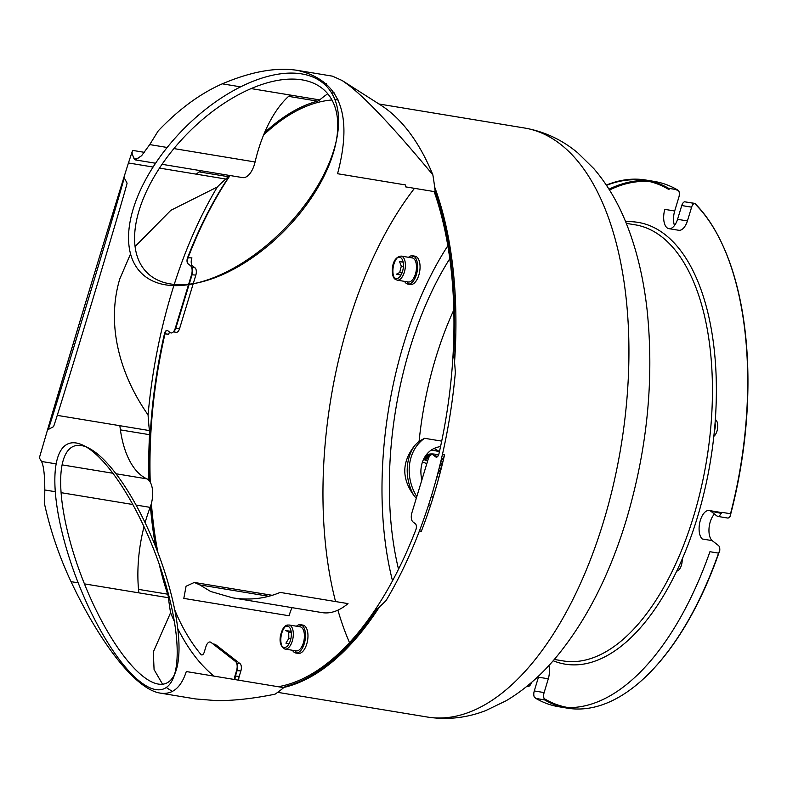<?xml version="1.0" encoding="UTF-8"?>
<svg xmlns="http://www.w3.org/2000/svg" width="787" height="787" viewBox="0 0 787 787"><rect width="100%" height="100%" fill="white"/><g stroke="black" fill="none" stroke-linecap="round" stroke-linejoin="round"><path stroke-width="1.18" d="M428.59 504.929L430.597 505.264M441.704 441.123L424.606 438.3A42.331 35.592 70.9 0 0 416.815 496.607M416.264 498.387L413.637 495.112A43.767 36.802 -109.1 0 1 415.27 444.862L419.097 441.271L424.606 438.3M415.27 444.862C401.872 461.31 401.321 478.053 413.637 495.112M440.543 446.632A28.706 24.131 70.9 0 0 429.83 451.167A28.706 24.131 70.9 0 0 421.232 476.42A28.706 24.131 70.9 0 0 421.911 479.834M431.394 496.007A28.706 24.131 70.9 0 0 433.096 497.443M439.451 451.571L434.129 448.442M430.745 450.459A28.706 24.131 -109.1 0 1 439.382 451.886M426.308 454.797A25.154 21.141 -109.1 0 1 438.516 455.122M442.196 459.077A25.154 21.141 -109.1 0 1 443.356 459.982M426.062 455.132L430.991 454.886M433.598 455.26L437.661 456.519M425.678 455.663L429.948 455.781M441.025 460.543L442.845 462.087M439.441 467.035L441.064 469.249M425.265 456.273L429.308 456.667M440.563 462.441L442.333 464.182M424.262 457.945L428.256 458.949M443.288 460.238L442.019 459.175M440.838 470.114L439.254 467.753M423.475 459.51A25.154 21.141 -109.1 0 1 427.577 461.162M438.221 471.807A25.154 21.141 -109.1 0 1 439.638 474.709M426.79 463.769A22.243 18.701 70.9 0 0 422.432 462.097M438.516 478.87A22.243 18.701 70.9 0 0 437.277 475.407M423.701 459.028L427.803 460.425M438.733 469.829L440.267 472.348M424.744 457.099L428.699 457.808M439.992 464.792L441.694 466.77M442.186 464.783L440.454 462.904M454.542 362.276A298.489 147.021 -80.6 0 0 434.631 186.972M441.291 459.401A5.745 2.823 99.4 0 0 444.537 454.886A298.489 147.021 99.4 0 1 421.34 531.264L419.432 530.95M284.009 687.395A298.489 147.021 -80.6 0 0 379.55 606.777M166.342 330.54A5.745 2.823 -80.6 0 0 165.034 333.668A298.489 147.021 -80.6 0 0 150.238 482.185M151.399 503.454A298.489 147.021 -80.6 0 0 157.961 552.74M164.867 581.485A298.489 147.021 -80.6 0 0 165.919 585.056M174.734 609.876A298.489 147.021 -80.6 0 0 180.449 622.576M230.06 175.531A298.489 147.021 -80.6 0 0 188.241 257.29A5.745 2.823 -80.6 0 0 187.798 263.537M193.248 283.635L195.845 275.086A5.745 2.823 -80.6 0 0 195.019 267.826L192.52 265.878A5.745 2.823 99.4 0 1 191.939 257.9L187.562 257.743A4.309 2.125 -80.6 0 0 187.454 263.015A4.309 2.125 -80.6 0 0 187.995 263.724L190.493 265.672A7.172 3.532 99.4 0 1 191.398 266.852A7.172 3.532 99.4 0 1 191.526 274.752L188.634 284.255M188.516 284.648L175.265 328.258A7.172 3.532 99.4 0 1 173.209 332.025A7.172 3.532 99.4 0 1 170.169 332.557L167.68 330.609A4.309 2.125 -80.6 0 0 165.85 330.924A4.309 2.125 -80.6 0 0 164.463 333.757L168.733 334.278A5.745 2.823 99.4 0 1 169.52 332.045M173.366 331.878L176.199 332.34A5.745 2.823 -80.6 0 0 179.584 328.592L193.189 283.812M191.398 266.852L192.038 268.151A5.745 2.823 99.4 0 1 192.146 274.476L189.195 284.196M189.077 284.56L175.885 327.982A5.745 2.823 99.4 0 1 174.242 331.002L173.209 332.025M238.746 680.204A5.745 2.823 99.4 0 1 239.218 676.367L240.881 670.927A5.745 2.823 -80.6 0 0 240.055 663.667L215.53 644.543A5.745 2.823 -80.6 0 0 214.841 644.228L212.972 643.923M174.822 610.318A297.063 146.313 -80.6 0 0 180.125 621.917A297.063 146.313 -80.6 0 0 200.96 654.479A4.309 2.125 -80.6 0 0 204.256 652.128L205.909 646.688A7.172 3.532 99.4 0 1 211.005 642.389L235.529 661.513A7.172 3.532 99.4 0 1 236.434 662.693L237.074 663.992A5.745 2.823 99.4 0 1 237.182 670.317L235.529 675.758A5.745 2.823 -80.6 0 0 235.047 679.594M437.267 456.863A5.745 2.823 -80.6 0 0 437.08 456.824L435.211 456.509M337.957 99.713A297.063 146.313 -80.6 0 0 334.957 99.782M331.937 99.969A297.063 146.313 -80.6 0 0 263.566 135.079M229.774 175.491A297.063 146.313 -80.6 0 0 187.562 257.743M435.181 191.753A298.489 147.021 99.4 0 1 453.883 352.851A14.353 7.073 -80.6 0 0 453.991 356.954A190.867 94.007 99.4 0 1 455.339 372.595A304.235 149.845 -80.6 0 1 386.083 600.55A190.867 94.007 99.4 0 1 377.563 608.489A14.353 7.073 -80.6 0 0 375.478 610.889A298.489 147.021 99.4 0 1 285.937 686.402A14.353 7.073 -80.6 0 0 283.713 687.631A190.867 94.007 99.4 0 1 275.037 694.183C253.365 698.581 233.818 700.725 216.395 700.627L195.54 698.935L160.282 693.111C136.485 689.619 101.248 645.615 71.037 581.662C59.399 556.852 50.614 531.176 44.672 504.634L44.79 489.976C44.79 475.456 43.708 465.953 41.544 461.477L39.35 457.896L52.021 414.503C77.067 330.176 113.485 210.306 128.438 162.968L132.6 150.386L131.97 153.032L133.721 158.089L135.167 159.869L141.571 155.767L149.727 144.592L158.217 130.898C178.787 109.285 200.144 93.594 222.288 83.825C251.24 71.558 276.217 67.062 297.23 70.338C339.866 79.92 353.304 114.381 337.554 173.72L405.394 184.915A190.867 94.007 99.4 0 1 405.61 186.873L435.181 191.753A190.867 94.007 99.4 0 0 432.84 174.812A304.235 149.845 -80.6 0 0 380.652 105.064L342.178 80.54L349.143 85.517C370.323 102.064 401.557 137.223 432.84 174.812M162.565 684.218L154.075 669.589L153.308 651.97L170.582 612.719A304.235 149.845 -80.6 0 0 174.35 621.464M177.754 628.577A304.235 149.845 -80.6 0 0 213.975 676.122M170.582 612.719A190.867 94.007 99.4 0 1 168.448 597.736A14.353 7.073 -80.6 0 0 167.68 594.185A298.489 147.021 99.4 0 1 159.171 563.994M155.659 546.817A298.489 147.021 99.4 0 1 150.435 506.612M148.959 480.404A298.489 147.021 99.4 0 1 149.54 434.69A14.353 7.073 -80.6 0 0 149.432 430.587A190.867 94.007 99.4 0 1 148.074 414.946C119.909 374.72 106.019 324.952 119.772 278.942L130.563 253.876M135.089 246.538L170.858 210.306L217.34 186.991A304.235 149.845 -80.6 0 0 174.242 284.432M173.858 285.622A304.235 149.845 -80.6 0 0 148.074 414.946M217.34 186.991A190.867 94.007 99.4 0 1 225.849 179.042A14.353 7.073 -80.6 0 0 227.935 176.642A298.489 147.021 99.4 0 1 228.82 175.334M264.53 132.737A298.489 147.021 99.4 0 1 317.486 101.139A14.353 7.073 -80.6 0 0 319.699 99.91A190.867 94.007 99.4 0 1 327.746 93.771M334.062 92.768A304.235 149.845 -80.6 0 0 331.612 92.974M164.463 333.757A297.063 146.313 -80.6 0 0 149.737 481.388M151.045 504.713A297.063 146.313 -80.6 0 0 157.262 550.9M162.516 573.92A297.063 146.313 -80.6 0 0 167.641 591.185M236.434 662.693A7.172 3.532 99.4 0 1 236.562 670.593L234.91 676.033A4.309 2.125 -80.6 0 0 234.615 679.525M278.175 686.717A297.063 146.313 -80.6 0 0 415.851 529.799A4.309 2.125 -80.6 0 0 415.418 523.817L412.929 521.87A7.172 3.532 99.4 0 1 411.896 512.79L428.148 459.283A7.172 3.532 99.4 0 1 433.243 454.984L435.742 456.932A4.309 2.125 -80.6 0 0 438.949 453.784A297.063 146.313 -80.6 0 0 434.149 191.585M172.323 691.458L166.264 687.504M326.575 86.363L326.241 83.638M297.23 70.338L332.488 76.162L342.178 80.54M283.713 687.631L186.303 671.547C181.049 687.73 172.373 694.921 160.282 693.111M232.568 597.825L322.119 612.611A97.696 48.125 99.4 0 0 347.992 603.609L280.152 592.414C265.249 598.7 249.381 600.501 232.568 597.825L210.611 591.46L199.819 584.908L194.3 582.449L186.066 586.246L183.814 598.395L289.183 615.788A20.088 9.897 -80.6 0 1 292.125 607.653M84.445 583.875L138.876 592.857A97.696 48.125 99.4 0 1 144.021 526.729M145.103 522.696A97.696 48.125 99.4 0 1 150.15 507.369A20.088 9.897 -80.6 0 0 146.913 478.87A97.696 48.125 99.4 0 1 119.86 425.698L149.432 430.587M159.545 168.103L196.278 174.163A97.696 48.125 99.4 0 1 200.852 170.71M162.083 164.316L242.573 177.596A20.088 9.897 -80.6 0 0 255.086 161.984A97.696 48.125 99.4 0 1 290.128 95.03L319.699 99.91M93.958 275.057A131.527 0.826 106.8 0 1 124.208 177.783A131.527 0.826 106.8 0 1 78.336 332.301A131.527 0.826 106.8 0 1 48.105 429.584A131.527 0.826 106.8 0 1 93.958 275.057M322.316 82.497A131.527 70.928 134.4 0 1 336.698 138.896A131.527 70.928 134.4 0 1 195.432 283.33A131.527 70.928 134.4 0 1 144.867 276.207A131.527 70.928 134.4 0 1 177.409 135.541A131.527 70.928 134.4 0 1 322.316 82.497M140.234 681.788A131.527 41.268 68.8 0 1 61.77 531.077A131.527 41.268 68.8 0 1 83.855 445.629A131.527 41.268 68.8 0 1 91.813 450.794A131.527 41.268 68.8 0 1 157.892 560.403A131.527 41.268 68.8 0 1 173.632 677.095A131.527 41.268 68.8 0 1 140.234 681.788M408.551 257.3A14.353 7.073 99.4 0 1 412.575 255.785L415.044 256.188A14.353 7.073 99.4 0 1 419.776 270.885A14.353 7.073 99.4 0 1 410.981 284.56A14.353 7.073 99.4 0 1 410.361 284.51L407.902 284.107A14.353 7.073 99.4 0 1 404.577 281.372M409.171 284.087A14.353 7.073 99.4 0 1 407.046 281.785M411.011 257.713A14.353 7.073 99.4 0 1 413.775 256.208M412.575 255.785A14.353 7.073 99.4 0 1 417.307 270.482A14.353 7.073 99.4 0 1 408.512 284.146A14.353 7.073 99.4 0 1 407.902 284.107M412.221 257.91A12.199 6.011 99.4 0 1 415.733 272.981A12.199 6.011 99.4 0 1 408.246 281.982L397.16 280.152A12.199 6.011 -80.6 0 0 404.646 271.141A12.199 6.011 -80.6 0 0 402.118 256.424A12.199 6.011 -80.6 0 0 401.134 256.08L412.221 257.91M403.141 262.16L399.53 261.559L401.311 266.163L399.698 272.509L396.294 274.26L401.006 275.037M402.029 272.902L399.698 272.509M403.397 266.508L401.311 266.163M298.932 626.619A14.353 7.073 99.4 0 1 301.687 625.124M296.473 626.206A14.353 7.073 99.4 0 1 300.496 624.691L302.956 625.104A14.353 7.073 99.4 0 1 307.589 640.411A14.353 7.073 99.4 0 1 298.283 653.417L295.814 653.013A14.353 7.073 99.4 0 1 292.498 650.278M297.083 652.994A14.353 7.073 99.4 0 1 294.958 650.692M300.496 624.691A14.353 7.073 99.4 0 1 305.13 639.998A14.353 7.073 99.4 0 1 295.814 653.013M301.126 627.16A12.199 6.011 99.4 0 1 303.89 640.864A12.199 6.011 99.4 0 1 296.168 650.888L285.081 649.059A12.199 6.011 -80.6 0 0 292.567 640.047A12.199 6.011 -80.6 0 0 290.039 625.331A12.199 6.011 -80.6 0 0 289.055 624.986L300.142 626.816A12.199 6.011 99.4 0 1 301.126 627.16M291.111 631.381L285.74 630.495L288.731 632.138L288.819 638.464L285.927 643.146L289.085 643.668M291.269 632.561L288.731 632.138M288.819 638.464L290.846 638.798M173.632 677.095L175.56 671.99A127.219 39.921 -111.2 0 0 116.289 474.158A127.219 39.921 -111.2 0 0 96.417 453.096A127.219 39.921 -111.2 0 0 88.724 448.098L83.855 445.629M86.344 447.006A127.219 39.921 -111.2 0 0 82.615 579.252A127.219 39.921 -111.2 0 0 174.537 674.4M48.105 429.584L53.467 426.702A127.219 0.797 -73.2 0 0 70.919 371.277A127.219 0.797 -73.2 0 0 82.714 332.616A127.219 0.797 -73.2 0 0 127.081 183.155L124.208 177.783M336.285 140.853A127.219 68.607 -45.6 0 0 233.808 97.303A127.219 68.607 -45.6 0 0 136.997 255.588A127.219 68.607 -45.6 0 0 150.356 275.568A127.219 68.607 -45.6 0 0 197.38 282.867M195.432 283.33L199.268 282.464A127.219 68.607 -45.6 0 0 335.911 142.762L336.698 138.896M538.81 675.807A14.923 7.349 99.4 0 1 538.456 677.174L534.275 690.947L544.132 692.58L548.313 678.807A14.923 7.349 -80.6 0 0 548.893 665.536M544.132 692.58A5.745 2.823 -80.6 0 0 544.083 698.551L544.545 699.869L535.917 698.453L534.225 696.928A5.745 2.823 99.4 0 1 534.275 690.947M714.478 514.068A14.923 7.349 -80.6 0 0 709.057 527.969A14.923 7.349 -80.6 0 0 712.176 540.62L702.319 538.997A14.923 7.349 99.4 0 1 699.918 521.909A14.923 7.349 99.4 0 1 709.176 510.517A14.923 7.349 99.4 0 1 710.769 511.186L710.789 511.186M721.433 513.429L710.769 511.176L717.085 516.095L718.531 516.341M717.774 516.41L727.631 518.033A5.745 2.823 -80.6 0 0 730.12 516.351L730.523 513.754L721.895 512.327L720.262 514.718A5.745 2.823 99.4 0 1 717.774 516.41A5.745 2.823 99.4 0 1 717.085 516.095M681.749 205.545L677.568 219.317A14.923 7.349 99.4 0 1 668.891 228.653L678.748 230.276A14.923 7.349 -80.6 0 0 687.425 220.94L691.606 207.168L681.749 205.545A5.745 2.823 99.4 0 1 684.66 201.797L694.655 203.361M668.891 228.653A14.923 7.349 99.4 0 1 664.818 209.372L674.675 211.005A14.923 7.349 -80.6 0 0 674.469 225.535M606.521 185.348A266.203 131.114 99.4 0 1 669.048 189.628L668.596 188.309A266.921 131.468 -80.6 0 0 645.724 180.016A266.921 131.468 -80.6 0 0 606.344 185.083M538.456 677.174L548.313 678.807L538.456 677.174M527.005 686.225L528.48 686.382A5.745 2.823 -80.6 0 0 531.382 682.634M535.917 698.453A266.921 131.468 -80.6 0 0 558.78 706.736A266.921 131.468 -80.6 0 0 709.933 551.707L718.561 553.133L719.771 550.398A5.745 2.823 -80.6 0 0 718.492 545.548L712.176 540.63A246.046 121.188 99.4 0 1 712.176 540.63M718.561 553.133A266.921 131.468 99.4 0 1 648.458 674.046A266.921 131.468 99.4 0 1 567.407 708.162L558.78 706.736M563.118 707.306A266.921 131.468 99.4 0 1 544.545 699.869M544.083 698.551A266.203 131.114 -80.6 0 0 568.411 707.602M648.714 673.78A266.203 131.114 -80.6 0 0 648.97 673.524A266.203 131.114 -80.6 0 0 719.771 550.398M720.617 512.799A14.923 7.349 -80.6 0 0 719.033 512.14L709.176 510.517M687.425 220.94L677.568 219.317L687.425 220.94M674.675 211.005L678.856 197.232A5.745 2.823 -80.6 0 0 678.906 191.251L677.213 189.726L668.596 188.309M684.66 201.797L694.518 203.42M695.265 203.803A266.921 131.468 99.4 0 1 720.135 239.799A266.921 131.468 99.4 0 1 730.523 513.754M730.12 516.351A266.203 131.114 -80.6 0 0 720.449 240.448A266.203 131.114 -80.6 0 0 694.823 203.725M609 189.185A266.921 131.468 99.4 0 1 644.72 180.577M645.724 180.016L654.351 181.443A266.921 131.468 99.4 0 1 677.213 189.726M678.906 191.251A266.203 131.114 -80.6 0 0 675.836 189.5M649.885 181.63A266.203 131.114 -80.6 0 0 609.532 190.021M694.006 203.597A5.745 2.823 -80.6 0 0 691.606 207.168M676.771 571.057A8.893 4.378 -80.6 0 0 677.902 570.673A8.893 4.378 -80.6 0 0 682.162 559.242M713.839 436.303A8.893 4.378 -80.6 0 0 716.386 432.761A8.893 4.378 -80.6 0 0 715.334 419.599M715.068 423.131A8.893 4.378 99.4 0 1 714.36 431.197M626.285 223.351L635.168 224.816A220.999 108.852 99.4 0 1 710.189 349.261A220.999 108.852 99.4 0 1 621.671 640.598A220.999 108.852 99.4 0 1 563.187 660.923L554.304 659.457M419.766 530.084A220.999 108.852 -80.6 0 0 419.884 531.028M455.653 306.045A220.999 108.852 -80.6 0 0 454.502 308.494M453.794 310.019A220.999 108.852 -80.6 0 0 419.097 441.271M451.433 256.149A241.088 118.748 -80.6 0 0 450.439 257.683M449.78 258.726A241.088 118.748 -80.6 0 0 398.527 569.237M449.426 243.37A255.441 125.812 -80.6 0 0 448.472 244.806M447.813 245.81A255.441 125.812 -80.6 0 0 392.516 580.836M506.336 689.589A298.489 147.021 -80.6 0 0 625.891 296.089A298.489 147.021 -80.6 0 0 524.565 128.015C544.407 131.508 562.164 139.801 577.825 152.924L593.841 168.654C607.121 184.148 617.952 202.416 626.334 223.478C636.565 249.145 643.471 277.811 647.042 309.458C654.371 379.59 647.219 450.558 625.576 522.371C608.489 577.648 584.761 623.314 554.392 659.349C539.685 676.604 523.562 690.425 506.002 700.823L485.776 710.572C466.73 717.96 447.252 720.115 427.341 717.036A298.489 147.021 -80.6 0 0 506.336 689.589M414.474 188.339A298.489 147.021 -80.6 0 0 335.557 601.563M337.908 610.151A298.489 147.021 -80.6 0 0 349.526 642.645M349.959 643.628A298.489 147.021 -80.6 0 0 350.422 644.661M553.182 660.746A223.872 110.269 -80.6 0 0 624.425 643.569A223.872 110.269 -80.6 0 0 714.094 348.444A223.872 110.269 -80.6 0 0 625.645 221.777M444.537 454.886L442.422 454.542M195.845 275.086L191.526 274.752M175.265 328.258L179.584 328.592M191.595 267.255L195.019 267.826M192.52 265.878L190.287 265.504M240.881 670.927L236.562 670.593M234.91 676.033L239.218 676.367M215.53 644.543L213.297 644.169M236.631 663.097L240.055 663.667M437.041 457.011L435.536 456.765M138.876 592.857L168.448 597.736M138.522 589.374L167.68 594.185M120.391 429.879L149.54 434.69M222.288 83.825L240.547 86.845M251.122 88.587L290.128 95.03M128.438 162.968L153.101 167.041M196.278 174.163L225.849 179.042M57.244 415.369L119.86 425.698M71.037 581.662L78.179 582.842M268.839 596.3L199.819 584.908M288.593 96.368L317.486 101.139M199.16 171.9L227.935 176.642M150.15 507.369L136.043 505.038M132.787 504.506L61.101 492.672M55.297 491.708L44.79 489.976M146.913 478.87L115.984 473.764M112.875 473.253L62.104 464.871M56.162 463.887L41.544 461.477M138.128 158.817L133.721 158.089M255.086 161.984L173.937 148.586M167.169 147.474L149.727 144.592M396.904 258.215A12.199 6.011 -80.6 0 0 393.648 265.081A12.199 6.011 -80.6 0 0 393.844 276.778M400.544 257.595A10.762 5.302 99.4 0 1 402.767 270.59A10.762 5.302 99.4 0 1 395.29 278.224A10.762 5.302 99.4 0 1 393.067 265.239A10.762 5.302 99.4 0 1 400.544 257.595M284.825 627.121A12.199 6.011 -80.6 0 0 281.756 645.684M284.087 648.714A12.199 6.011 -80.6 0 0 285.081 649.059C280.831 646.875 279.287 642.418 280.457 635.709C283.723 622.32 289.026 625.557 289.055 624.986M290.688 639.497A10.762 5.302 99.4 0 1 283.212 647.13A10.762 5.302 99.4 0 1 280.979 634.145A10.762 5.302 99.4 0 1 288.455 626.501A10.762 5.302 99.4 0 1 290.688 639.497M524.565 128.015L378.96 103.992M427.341 717.036L277.693 692.344M272.263 595.316L194.3 582.449M144.493 152.353L132.6 150.386M155.59 163.243L135.167 159.869M397.16 280.152C397.317 279.601 391.257 280.959 392.467 267.236C393.52 260.497 396.412 256.778 401.134 256.08M648.97 673.524L648.458 674.046M720.449 240.448L720.135 239.799"/></g></svg>
